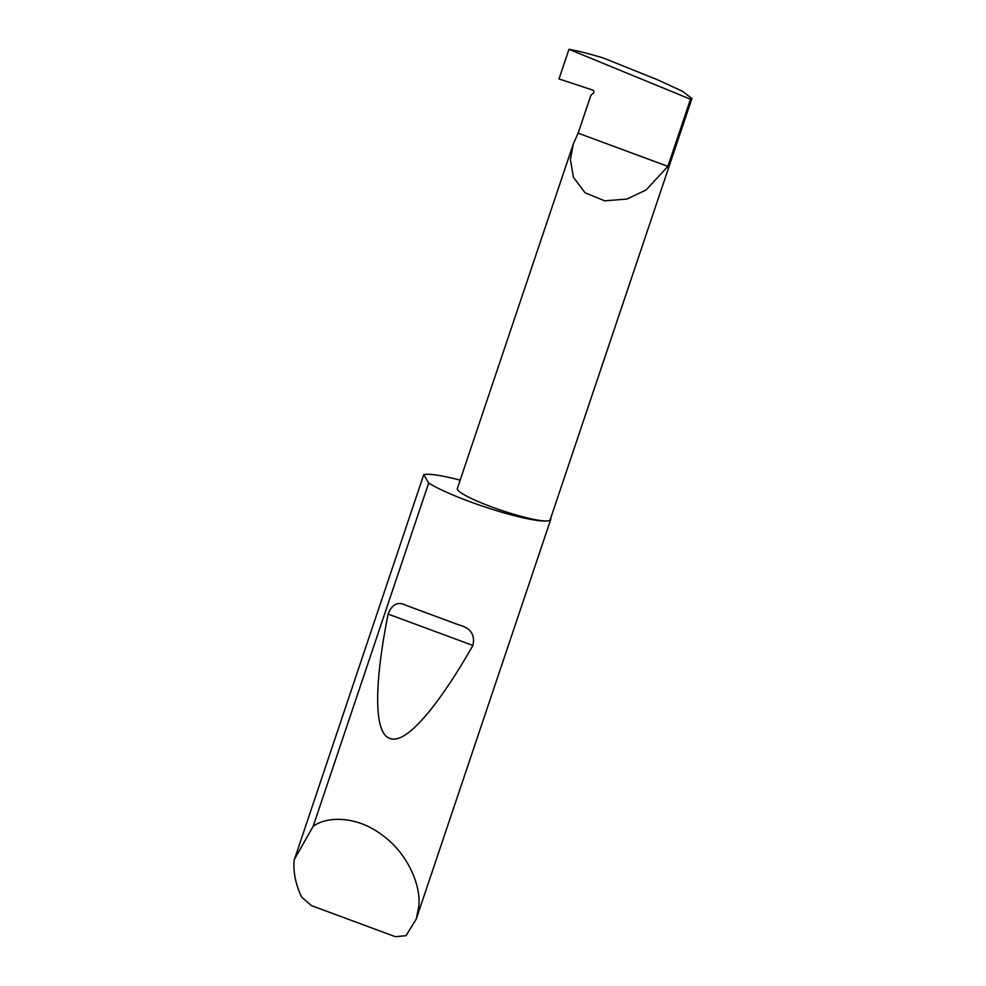 <?xml version="1.0" encoding="UTF-8"?>
<svg xmlns="http://www.w3.org/2000/svg" width="986" height="986" viewBox="0 0 986 986"><rect width="100%" height="100%" fill="white"/><g stroke="black" fill="none" stroke-linecap="round" stroke-linejoin="round"><path stroke-width="1.48" d="M568.971 49.3L690.496 99.229L667.892 166.375L646.113 189.965L626.997 199.036L604.738 200.848L585.129 192.825L573.433 177.307L570.401 159.683L573.285 144.03L578.141 133.159L590.897 95.272L593.289 93.165A1.812 1.75 -103.1 0 0 592.648 90.059L559 78.942L568.971 49.3C577.673 50.828 589.024 53.7 603.025 57.891L657.65 79.817L682.522 91.291L691.925 98.538L550.176 519.758A48.967 6.643 -161.4 0 1 548.635 520.744A48.967 6.643 -161.4 0 1 496.636 508.714A48.967 6.643 -161.4 0 1 457.344 488.514L573.285 144.03M406.392 605.478L459.106 624.988C470.679 628.02 475.289 634.848 472.91 645.46C439.016 704.953 405.985 745.305 389.864 738.366C373.115 733.128 374.655 681.141 388.139 614.081C392.009 604.011 398.097 601.152 406.392 605.478L459.106 624.988M294.124 859.841L313.154 826.342C326.021 816.593 356.119 814.818 383.147 835.746C410.472 856.131 421.219 888.953 418.767 906.627L416.289 918.977L406.022 935.677L395.423 936.7L311.428 905.616L301.605 897.038C295.714 884.578 293.212 872.388 294.075 860.482L423.758 474.636A68.034 9.231 18.6 0 1 423.943 474.599A68.034 9.231 18.6 0 1 460.166 480.157M313.154 826.342L428.676 483.066A68.034 9.231 18.6 0 0 492.926 509.54A68.034 9.231 18.6 0 0 548.635 520.744A68.034 9.231 18.6 0 0 550.767 519.375A68.034 9.231 18.6 0 0 550.681 518.229M690.496 99.229L691.925 98.538M667.892 166.375L578.141 133.159M428.676 483.066L423.758 474.636M388.139 614.081L472.91 645.46M416.289 918.977L550.767 519.375"/></g></svg>
